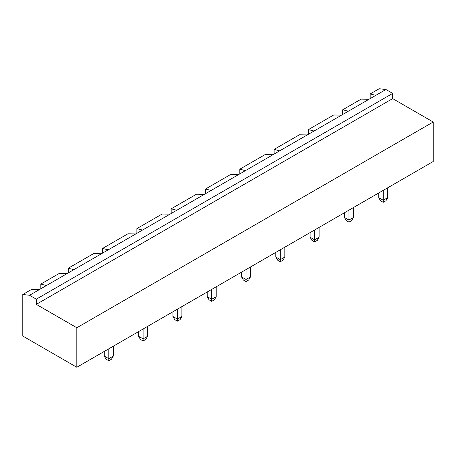 <?xml version="1.0" encoding="UTF-8"?>
<svg xmlns="http://www.w3.org/2000/svg" width="456" height="456" viewBox="0 0 456 456"><rect width="100%" height="100%" fill="white"/><g stroke="black" fill="none" stroke-linecap="round" stroke-linejoin="round"><path stroke-width="0.68" d="M385.93 89.513L375.801 95.361L370.175 93.936L379.175 88.738L385.93 89.513L392.684 93.412L392.684 98.61L433.2 122.003L76.825 327.756L76.825 367.262L22.8 336.072L22.8 294.485L29.554 295.266L36.303 299.164L36.303 304.363L76.825 327.756M433.2 122.003L433.2 161.515L76.825 367.262M392.684 98.61L36.303 304.363M392.684 93.412L36.303 299.164M375.801 95.361L39.683 289.417L31.806 289.286L22.8 294.485M67.146 273.566L59.269 273.435L40.806 284.088L40.806 288.768M369.046 99.26L361.169 99.134L342.712 109.788L342.712 114.467M370.175 93.936L370.175 98.61M216.207 286.795L216.207 296.674L211.704 299.273L207.201 296.674L207.201 291.994M211.704 289.395L211.704 301.348L209.002 299.791L207.201 296.674M250.509 266.988L250.509 276.866L246.006 279.465L241.503 276.866L241.503 272.186M246.006 269.587L246.006 281.546L243.304 279.984L241.503 276.866M181.898 306.597L181.898 316.475L177.395 319.075L172.898 316.475L172.898 311.796M177.395 309.197L177.395 321.155L174.699 319.593L172.898 316.475M284.818 247.18L284.818 257.059L280.315 259.658L275.812 257.059L275.812 252.379M280.315 249.78L280.315 261.738L277.613 260.176L275.812 257.059M147.596 326.405L147.596 336.283L143.093 338.882L138.59 336.283L138.59 331.603M143.093 329.004L143.093 340.963L140.391 339.401L138.59 336.283M387.731 187.764L387.731 197.642L383.228 200.241L378.725 197.642L378.725 192.962M383.228 190.363L383.228 202.321L380.526 200.76L378.725 197.642M348.925 210.17L348.925 220.048L344.422 217.449L344.422 212.77M353.423 207.571L353.423 217.449L348.925 220.048L348.925 222.129L346.224 220.567L344.422 217.449M314.617 229.978L314.617 239.85L310.114 237.251L310.114 232.577M319.12 227.379L319.12 237.251L314.617 239.85L314.617 241.931L311.915 240.375L310.114 237.251M108.79 348.812L108.79 358.69L104.287 356.09L104.287 351.411M113.287 346.212L113.287 356.09L108.79 358.69L108.79 360.77L106.088 359.208L104.287 356.09M39.683 289.417L29.554 295.266M348.338 111.218L342.712 109.788M46.438 285.519L40.806 284.088M211.704 301.348L214.405 299.791L216.207 296.674M246.006 281.546L248.708 279.984L250.509 276.866M177.395 321.155L180.097 319.593L181.898 316.475M280.315 261.738L283.016 260.176L284.818 257.059M143.093 340.963L145.795 339.401L147.596 336.283M383.228 202.321L385.93 200.76L387.731 197.642M348.925 222.129L351.622 220.567L353.423 217.449M314.617 241.931L317.319 240.375L319.12 237.251M108.79 360.77L111.486 359.208L113.287 356.09M314.03 131.026L308.404 129.595L333.707 114.986L341.584 115.117M279.727 150.828L274.102 149.403L299.404 134.794L307.281 134.925M73.895 269.667L68.269 268.236L93.571 253.627L101.449 253.758M245.425 170.635L239.793 169.204L265.096 154.601L272.973 154.726M108.203 249.859L102.577 248.429L127.874 233.82L135.757 233.951M211.117 190.443L205.491 189.012L230.793 174.403L238.67 174.534M142.506 230.052L136.88 228.621L162.182 214.018L170.059 214.143M176.814 210.244L171.182 208.82L196.485 194.21L204.362 194.341M68.269 268.236L68.269 272.916M102.577 248.429L102.577 253.108M136.88 228.621L136.88 233.301M171.182 208.82L171.182 213.493M205.491 189.012L205.491 193.692M239.793 169.204L239.793 173.884M274.102 149.403L274.102 154.077M308.404 129.595L308.404 134.275"/></g></svg>
